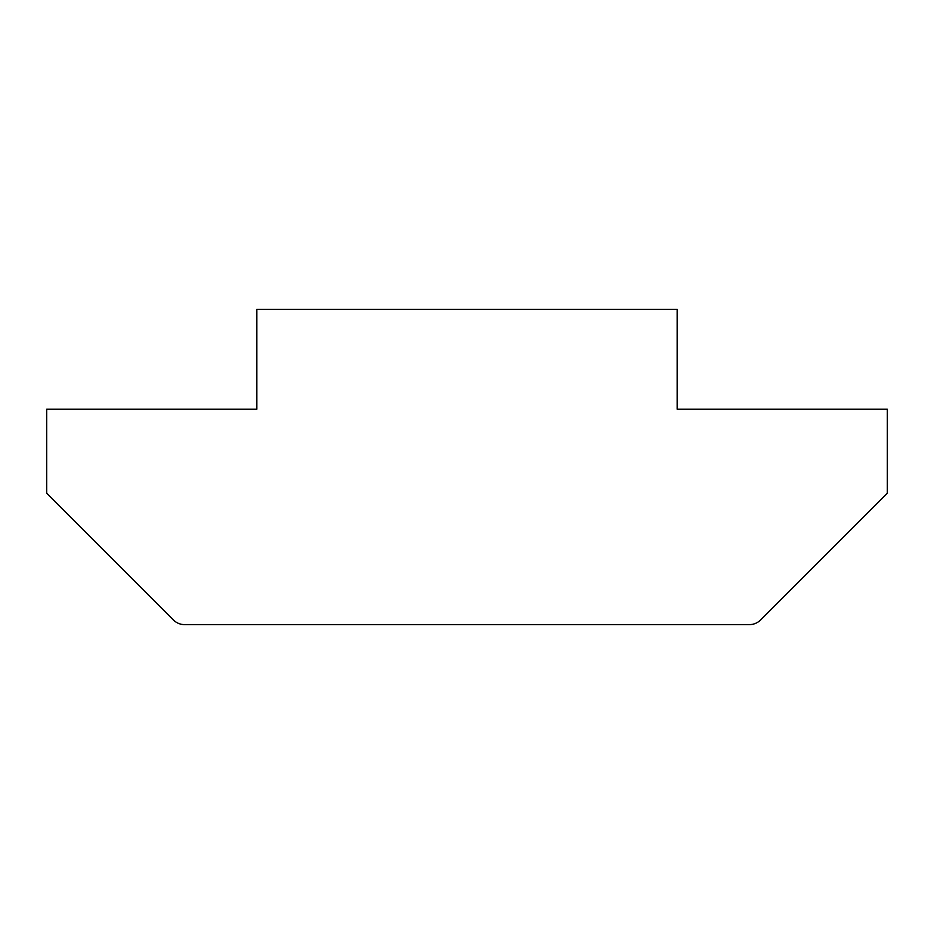 <?xml version="1.0" encoding="UTF-8"?>
<svg xmlns="http://www.w3.org/2000/svg" width="934" height="934" viewBox="0 0 934 934"><rect width="100%" height="100%" fill="white"/><g stroke="black" fill="none" stroke-linecap="round" stroke-linejoin="round"><path stroke-width="1.4" d="M749.43 624.612L184.57 624.612A15.761 15.761 0 0 1 173.432 620.001L46.7 493.269L46.7 409.209L256.85 409.209L256.85 309.387L677.15 309.387L677.15 409.209L887.3 409.209L887.3 493.269L760.568 620.001A15.761 15.761 0 0 1 749.43 624.612"/></g></svg>
